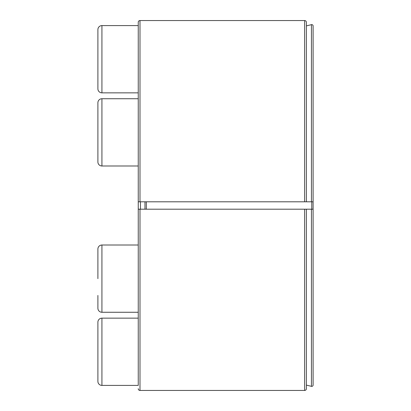 <?xml version="1.0" encoding="UTF-8"?>
<svg xmlns="http://www.w3.org/2000/svg" width="411" height="411" viewBox="0 0 411 411"><rect width="100%" height="100%" fill="white"/><g stroke="black" fill="none" stroke-linecap="round" stroke-linejoin="round"><path stroke-width="0.62" d="M306.38 201.801L304.633 201.801L306.38 201.801L306.38 22.297A1.747 1.747 0 0 0 304.633 20.55L139.992 20.55A1.747 1.747 0 0 0 138.245 22.297L138.245 245.013L101.928 245.013A4.033 4.033 0 0 0 97.895 249.045L97.895 278.637M138.245 312.268L138.245 352.355L138.245 312.268L101.928 312.268A4.033 4.033 0 0 1 97.895 308.229L97.895 295.452M138.245 318.15L101.928 318.15A4.033 4.033 0 0 0 97.895 322.188L97.895 381.372A4.033 4.033 0 0 0 101.928 385.405L138.245 385.405L138.245 352.355M97.895 368.59L97.895 334.965M101.928 245.013L101.928 312.268A4.033 4.033 0 0 1 97.895 308.229M138.245 92.85L101.928 92.85A4.033 4.033 0 0 1 97.895 88.812L97.895 29.628A4.033 4.033 0 0 1 101.928 25.595L138.245 25.595L138.245 98.732L101.928 98.732A4.033 4.033 0 0 0 97.895 102.771L97.895 161.955A4.033 4.033 0 0 0 101.928 165.987A4.033 4.033 0 0 1 97.895 161.955M97.895 76.035L97.895 42.41M97.895 149.172L97.895 132.363M138.245 165.987L101.928 165.987L101.928 98.732M144.97 209.199L144.97 201.801M139.992 20.55L139.992 201.801L138.245 201.801L140.454 201.801L140.454 209.199L138.245 209.199L313.105 209.199L311.764 209.199L311.764 201.801L311.446 201.801L313.105 201.801L313.105 25.96A1.346 1.346 0 0 0 311.446 24.655L306.38 25.888M139.992 201.801L313.105 201.801L313.105 385.04A1.346 1.346 0 0 1 311.446 386.345L306.38 385.112M138.245 209.199L138.245 385.405M306.38 209.199L304.633 209.199L306.38 209.199L306.38 388.703A1.747 1.747 0 0 1 304.633 390.45L139.992 390.45A1.747 1.747 0 0 1 138.245 388.703M101.928 318.15L101.928 385.405M101.928 25.595L101.928 92.85M311.446 24.655L311.446 201.801M146.316 209.199L146.316 201.801M311.446 209.199L311.446 386.345M304.633 20.55L304.633 201.801M304.633 209.199L304.633 390.45M139.992 209.199L139.992 390.45"/></g></svg>
